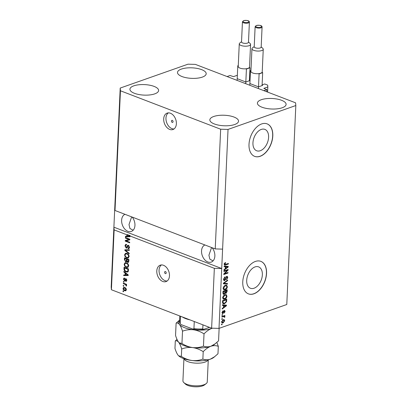 <?xml version="1.0" encoding="UTF-8"?>
<svg xmlns="http://www.w3.org/2000/svg" width="407" height="407" viewBox="0 0 407 407"><rect width="100%" height="100%" fill="white"/><g stroke="black" fill="none" stroke-linecap="round" stroke-linejoin="round"><path stroke-width="0.61" d="M262.113 84.885L264.698 83.974L267.679 85.114L267.837 86.925L263.817 88.39L266.844 89.611L266.748 91.758M266.844 89.611L263.873 90.659L227.086 76.547L230.062 75.504L233.47 76.633L237.357 75.264M267.837 86.925L267.603 92.089M258.75 86.767L262.556 85.429L262.103 85.078M250.142 83.639L258.262 86.752M249.43 80.016L250.056 79.797M246.067 81.904L249.873 80.561L249.42 80.215M237.459 78.775L245.574 81.888M173.056 121.683A1.089 0.748 -109.4 0 0 172.695 120.65A1.089 0.748 -109.4 0 0 171.902 120.35A1.089 0.748 -109.4 0 0 171.469 121.072A1.089 0.748 -109.4 0 0 171.83 122.105A1.089 0.748 -109.4 0 0 172.624 122.4A1.089 0.748 -109.4 0 0 173.056 121.683M176.384 123.759A8.7 5.998 -109.4 0 0 173.514 115.517A8.7 5.998 -109.4 0 0 167.15 113.115A8.7 5.998 -109.4 0 0 163.7 118.89A8.7 5.998 -109.4 0 0 166.57 127.132A8.7 5.998 -109.4 0 0 172.934 129.533A8.7 5.998 -109.4 0 0 176.384 123.759M168.335 112.881A8.7 5.998 -109.4 0 0 165.959 118.096A8.7 5.998 -109.4 0 0 174.003 128.968M166.188 272.888A1.089 0.748 -109.4 0 0 165.832 271.856A1.089 0.748 -109.4 0 0 165.033 271.555A1.089 0.748 -109.4 0 0 164.601 272.278A1.089 0.748 -109.4 0 0 164.962 273.311A1.089 0.748 -109.4 0 0 165.756 273.611A1.089 0.748 -109.4 0 0 166.188 272.888M169.48 275.814A8.7 5.998 -109.4 0 0 166.605 267.572A8.7 5.998 -109.4 0 0 160.246 265.171A8.7 5.998 -109.4 0 0 156.792 270.945A8.7 5.998 -109.4 0 0 159.666 279.187A8.7 5.998 -109.4 0 0 166.025 281.588A8.7 5.998 -109.4 0 0 169.48 275.814M161.431 264.937A8.7 5.998 -109.4 0 0 159.056 270.151A8.7 5.998 -109.4 0 0 167.099 281.023M261.258 129.431A11.452 7.158 111 0 0 253.296 140.176A11.452 7.158 111 0 0 256.675 150.768A11.452 7.158 111 0 0 260.292 150.722A11.452 7.158 111 0 0 268.249 139.977A11.452 7.158 111 0 0 264.876 129.385A11.452 7.158 111 0 0 261.258 129.431M255.016 266.931A11.452 7.158 111 0 0 247.054 277.671A11.452 7.158 111 0 0 250.432 288.263A11.452 7.158 111 0 0 254.049 288.217A11.452 7.158 111 0 0 262.006 277.472A11.452 7.158 111 0 0 258.633 266.88A11.452 7.158 111 0 0 255.016 266.931M255.393 261.447A17.404 10.877 111 0 0 243.294 277.772A17.404 10.877 111 0 0 248.428 293.869A17.404 10.877 111 0 0 253.922 293.798A17.404 10.877 111 0 0 266.02 277.467A17.404 10.877 111 0 0 260.892 261.37A17.404 10.877 111 0 0 255.393 261.447M248.362 293.849A17.404 10.877 111 0 0 253.795 293.747A17.404 10.877 111 0 0 265.883 277.472A17.404 10.877 111 0 0 260.826 261.35M261.635 123.947A17.404 10.877 111 0 0 249.542 140.278A17.404 10.877 111 0 0 254.67 156.374A17.404 10.877 111 0 0 260.165 156.298A17.404 10.877 111 0 0 272.263 139.972A17.404 10.877 111 0 0 267.134 123.876A17.404 10.877 111 0 0 261.635 123.947M254.604 156.349A17.404 10.877 111 0 0 260.037 156.252A17.404 10.877 111 0 0 272.125 139.977A17.404 10.877 111 0 0 267.068 123.85M204.904 244.963A9.137 6.298 -109.4 0 0 201.546 250.921A9.137 6.298 -109.4 0 0 204.558 259.574A9.137 6.298 -109.4 0 0 211.243 262.093A9.137 6.298 -109.4 0 0 214.865 256.034A9.137 6.298 -109.4 0 0 212.154 247.741M124.99 214.311A9.137 6.298 -109.4 0 0 121.627 220.273A9.137 6.298 -109.4 0 0 124.644 228.927A9.137 6.298 -109.4 0 0 131.324 231.446A9.137 6.298 -109.4 0 0 134.946 225.381A9.137 6.298 -109.4 0 0 132.234 217.094M234.656 124.522A14.357 5.26 -177.4 0 1 218.803 125.178A14.357 5.26 -177.4 0 1 209.849 119.856A14.357 5.26 -177.4 0 1 213.726 116.494A14.357 5.26 -177.4 0 1 229.579 115.837A14.357 5.26 -177.4 0 1 238.533 121.159A14.357 5.26 -177.4 0 1 234.656 124.522M154.736 93.869A14.357 5.26 -177.4 0 1 138.889 94.526A14.357 5.26 -177.4 0 1 129.93 89.204A14.357 5.26 -177.4 0 1 133.806 85.841A14.357 5.26 -177.4 0 1 149.659 85.185A14.357 5.26 -177.4 0 1 158.618 90.507A14.357 5.26 -177.4 0 1 154.736 93.869M202.31 77.111A14.357 5.26 -177.4 0 1 186.457 77.768A14.357 5.26 -177.4 0 1 177.503 72.446A14.357 5.26 -177.4 0 1 181.38 69.083A14.357 5.26 -177.4 0 1 197.232 68.427A14.357 5.26 -177.4 0 1 206.186 73.748A14.357 5.26 -177.4 0 1 202.31 77.111M282.229 107.758A14.357 5.26 -177.4 0 1 266.376 108.415A14.357 5.26 -177.4 0 1 257.417 103.093A14.357 5.26 -177.4 0 1 261.294 99.73A14.357 5.26 -177.4 0 1 277.147 99.074A14.357 5.26 -177.4 0 1 286.106 104.395A14.357 5.26 -177.4 0 1 282.229 107.758M131.644 216.865L129.009 224.557L129.904 228.464L133.14 230.25M211.559 247.517L208.928 255.204L209.824 259.117L213.054 260.897M212.561 248.285L211.935 247.66M132.641 217.638L132.021 217.007M220.66 129.217L120.447 90.781L120.213 88.065L187.998 64.184L195.375 64.387L295.589 102.818L295.823 105.535L228.037 129.421L220.66 129.217L215.227 248.921L115.013 210.485L114.774 207.768L111.177 287.032L111.411 289.748L114.133 229.899L126.872 234.783L127.986 234.773L127.391 234.987L127.335 236.258L129.502 236.279L128.164 235.282L128.76 235.073L130.113 235.592L129.518 235.801L214.347 268.33L211.625 328.184L111.411 289.748M120.447 90.781L115.013 210.485M120.213 88.065L114.774 207.768M228.037 129.421L222.598 249.125L215.227 248.921M129.518 235.801L129.981 236.172L129.955 236.742L125.432 236.849L125.458 236.238L126.806 236.253L126.872 234.783M128.907 239.453L125.376 238.1L125.402 237.51L129.843 239.214L129.813 239.84L126.165 240.873L129.706 242.231L129.675 242.816L125.239 241.117L125.264 240.486L129.502 239.245L125.972 237.892L125.376 238.1M126.19 247.466L127.788 245.284L128.383 245.314L129.528 247.425L128.856 248.687L128.124 248.657L128.093 248.046L129.009 247.242L128.347 245.899L127.89 245.909L127.279 247.593L126.791 248.097L126.18 248.061L124.969 245.782L125.702 244.414L126.552 244.459L126.582 245.07L126.007 245.055L125.483 246.032L126.19 247.466L127.132 247.278M128.093 248.046L129.523 247.487M128.943 245.691L127.89 245.909M129.177 253.871L124.817 250.386L124.842 249.776L129.36 249.786L129.334 250.391L125.351 250.249L129.202 253.261L129.177 253.871M125.692 253.276L126.877 253.413C128.2 253.851 128.948 254.899 129.111 256.558L128.185 258.033L126.73 257.921L125.158 256.731L124.557 254.807L125.514 253.327M125.264 262.688L126.45 262.825C127.773 263.263 128.52 264.311 128.683 265.969L127.757 267.445L126.302 267.333L124.73 266.142L124.13 264.219L125.086 262.739M125.137 273.026L123.835 272.018L123.86 271.408L128.22 274.918L128.195 275.493L123.672 275.6L123.697 274.99L125.046 275L125.137 273.026L125.646 272.843M123.586 291.722L122.95 291.483L122.975 290.893L123.611 291.137L123.586 291.722M124.664 290.715C123.697 290.425 123.153 289.677 123.026 288.482L123.672 287.428L124.771 287.54C125.722 287.841 126.256 288.583 126.374 289.764L125.722 290.817L124.664 290.715L125.254 290.506L124.349 289.977M123.83 286.284L123.199 286.04L123.224 285.455L123.86 285.694L123.83 286.284M124.98 284.33L123.306 283.689L123.331 283.099L126.562 284.335L126.531 284.925L126.017 284.727L126.562 285.643L126.363 286.131L125.631 284.686L124.98 284.33L125.575 284.122L123.901 283.476L123.306 283.689M124.018 282.239L123.382 281.995L123.407 281.41L124.043 281.649L124.018 282.239M124.588 278.719L123.911 279.329L124.379 280.286L125.936 278.714L126.801 280.372L125.814 281.359L125.783 280.749L126.338 280.214L125.977 279.324L124.954 280.947L124.43 280.901L123.453 279.11L123.977 278.123L124.557 278.108L124.588 278.719L124.232 278.719L124.827 278.51M124.379 280.286L125.275 280.052L125.834 278.678M125.504 278.688L125.936 278.714M126.312 281.359L125.814 281.359L126.409 281.151L126.384 280.637M125.783 280.749L126.658 280.54M126.48 279.146L125.697 279.411M126.124 271.901C124.801 271.5 124.089 270.492 123.977 268.885L124.054 267.216L128.49 268.92L128.297 271.383L127.656 272.044L126.124 271.901L126.719 271.693L125.595 271.047M125.626 261.762L124.4 259.549L124.481 257.804L128.917 259.508L128.841 261.263L128.261 262.418L127.656 262.388L126.75 261.401L126.338 261.818L125.626 261.762L126.221 261.553L125.585 261.141M227.238 270.355L223.921 271.52L223.952 270.93L228.113 269.465L228.083 270.09L224.659 273.646L227.976 272.481L227.951 273.066L223.784 274.537L223.814 273.906L227.238 270.355L226.602 270.111L223.947 271.047M224.649 280.596L224.074 280.611L223.519 279.243L225.01 276.852L225.035 277.421L224.003 279.121L224.664 280.011L226.73 276.394L227.279 276.368L227.793 277.635L226.47 279.812L227.304 277.823L226.694 276.984L226.261 277.32L225.682 279.375L224.649 280.596L223.789 280.408M223.524 279.645L224.664 280.011M226.236 276.704L227.004 276.974L226.165 276.78M227.447 284.122L223.367 283.801L223.392 283.196L227.63 280.036L227.605 280.642L223.865 283.297L227.472 283.511L227.447 284.122L223.372 283.608M223.107 288.268L223.84 286.365L225.29 285.292L226.602 285.2L227.381 286.767C227.096 288.375 226.348 289.372 225.137 289.759L223.672 289.708L223.107 288.268M222.68 297.68L223.412 295.777L224.862 294.704L226.175 294.612L226.953 296.179C226.668 297.787 225.921 298.784 224.71 299.17L223.245 299.12L222.68 297.68M223.606 305.494L222.385 305.438L222.41 304.828L226.49 305.169L226.465 305.743L222.222 309.02L222.247 308.409L223.514 307.473L223.606 305.494L222.39 305.225M222.095 324.618L221.505 324.827L221.53 324.242L222.125 324.028L222.095 324.618L221.52 324.399M295.823 105.535L286.787 304.502L219.002 328.388L211.625 328.184M214.347 268.33L221.718 268.534L222.598 249.125M114.133 229.899L113.894 227.182L221.718 268.534L219.002 328.388M223.112 322.888L222.11 322.97L221.581 321.871L223.224 319.734L224.186 319.663L224.72 320.762L223.112 322.888L221.835 322.782M222.344 319.174L221.749 319.388L221.774 318.798L222.37 318.589L222.344 319.174L221.769 318.956M224.252 315.684L223.764 315.969L224.903 316.717L224.715 317.328L224.293 317.262L224.033 316.442L221.851 317.109L221.881 316.519L224.908 315.45L224.608 316.275M224.364 316.844L223.402 316.198L222.787 316.31L223.423 316.554M222.522 315.206L221.932 315.415L221.957 314.83L222.553 314.616L222.522 315.206L221.947 314.987M222.746 313.08L222.283 313.375L222.919 313.619L222.003 312.571L223.041 310.826L222.436 312.459L222.873 313.059L224.338 310.444L225.142 311.447L224.216 313.09L224.71 311.62L224.374 311.009L222.919 313.619L222.436 313.639M222.003 312.815L222.873 313.059M224.338 310.444L224.745 310.429M224.384 310.429L224.511 310.999L223.86 310.811M224.532 303.719L223.163 303.805L222.527 302.304L222.598 300.636L226.765 299.17L226.572 301.694L224.532 303.719L222.878 303.642M224.094 294.251L223.428 294.276L222.95 292.969L223.026 291.224L227.192 289.759L227.111 291.514L225.992 293.437L225.147 293.111L224.094 294.251L223.153 294.078M225.819 292.908L225.361 293.193L225.992 293.437L224.781 292.969M225.361 266.748L224.14 266.692L224.171 266.076L228.251 266.422L228.225 266.992L223.977 270.268L224.008 269.658L225.275 268.727L225.361 266.748L224.15 266.478M224.201 264.229L224.537 263.243L225.554 262.551L225.58 263.12L224.684 264.087L224.974 264.56L228.388 263.436L228.358 264.026L225.534 265.018L224.588 265.125L224.201 264.229M224.237 263.914L224.974 264.56M223.825 319.607L224.084 320.35M224.247 320.584L224.72 320.762M223.143 322.298L222.476 322.644M221.581 322.039L223.107 322.308L224.288 320.899L223.936 320.258L223.199 320.324L222.013 321.733L222.364 322.375M223.936 320.258L222.532 320.09M222.563 320.08L223.199 320.324M221.617 321.576L222.013 321.733M224.247 315.796L224.878 316.041M223.764 315.969L224.903 316.717M224.313 317.175L224.715 317.328M223.733 316.6L223.402 316.198L223.733 316.6M222.787 316.31L221.876 316.631M222.548 311.197L223.072 311.396M222.029 312.306L222.436 312.459M224.695 311.274L225.142 311.447M224.003 310.872L224.522 311.004M223.677 311.116L224.109 311.284M225.849 305.118L225.829 305.499L226.465 305.743M223.835 307.041L223.524 307.28M223.54 306.929L224.008 307.107L226.043 305.611L223.438 305.433M224.633 305.382L225.269 305.626L224.079 305.52L224.008 307.107M223.448 305.275L224.079 305.52M226.043 305.611L225.269 305.626M226.109 299.399L226.089 299.867M226.144 301.531L226.572 301.694M224.725 303.067L223.896 303.474M222.532 302.777L222.924 303.017M222.543 301.882L223.016 302.065L223.555 303.261L224.562 303.129L226.083 301.755L226.251 299.928L225.615 299.684L222.593 300.753M226.251 299.928L223.061 301.053L223.016 302.065M222.588 300.875L223.061 301.053M222.787 302.981L223.555 303.261M225.829 294.536L226.312 295.548M226.45 295.986L226.953 296.179M224.837 298.545L224.079 298.926L224.71 299.17M224.079 298.926L223.178 299.074M222.685 298.036L223.743 298.657L225.702 298L226.465 296.352L225.921 295.202L224.832 295.294L223.168 297.502L223.743 298.657M225.921 295.202L224.16 295.065M224.196 295.05L224.832 295.294M222.715 297.329L223.168 297.502M226.536 289.988L226.516 290.456M223.987 293.701L223.458 294.007M222.827 293.116L223.484 293.422M222.944 293.162L224.115 293.666L224.898 292.211L224.949 291.127L224.313 290.883L223.021 291.341M224.766 292.318L225.315 292.628M224.888 292.363L225.951 292.872L226.679 290.517L226.043 290.277L224.801 290.715L224.786 291.066M226.679 290.517L225.432 290.954L225.402 292.562L225.951 292.872M224.801 290.715L225.432 290.954M224.949 291.127L223.489 291.641L223.463 293.361L224.115 293.666M223.016 291.463L223.489 291.641M222.965 292.628L223.433 292.811M226.256 285.124L226.74 286.141M226.877 286.574L227.381 286.767M225.264 289.133L224.506 289.514L225.137 289.759M224.506 289.514L223.606 289.662M223.112 288.624L224.171 289.245L226.129 288.588L226.892 286.94L226.348 285.79L225.259 285.882L223.596 288.09L224.171 289.245M226.348 285.79L224.588 285.653M224.623 285.638L225.259 285.882M223.143 287.917L223.596 288.09M227.086 280.443L227.605 280.642M223.463 283.145L223.865 283.297M226.831 283.465L226.811 283.877M224.435 277.192L225.035 277.421M223.545 278.943L224.003 279.121M226.928 276.343L227.162 277.091M227.294 277.442L227.793 277.635M225.89 277.177L226.261 277.32M225.285 279.222L225.682 279.375M224.506 280.047L224.018 280.352M227.457 269.699L228.083 270.09M227.447 269.846L227.035 270.273M224.221 273.484L224.659 273.646M227.32 272.71L227.951 273.066M227.315 272.822L223.809 274.059M227.61 266.366L227.589 266.753L228.225 266.992M225.59 268.294L225.28 268.534M225.3 268.177L225.768 268.361L227.803 266.86L225.198 266.687M226.394 266.631L227.03 266.875L225.839 266.768L225.768 268.361M225.208 266.524L225.839 266.768M227.803 266.86L227.03 266.875M224.944 262.856L225.58 263.12M224.338 264.321L224.054 263.843L224.832 264.509M227.732 263.665L228.358 264.026M227.727 263.782L224.898 264.774L225.534 265.018M224.898 264.774L224.333 264.916M123.606 291.295L122.95 291.483M123.596 288.283L123.026 288.482M123.626 288.242L124.003 287.378M125.992 290.664L125.254 290.506M126.358 289.413L125.911 289.57L124.746 288.131L123.901 288.034L123.489 288.675L124.659 290.115L126.368 289.794M125.651 288.064L123.901 288.034M125.341 287.922L124.746 288.131M125.498 290.211L125.911 289.57M123.85 285.851L123.199 286.04M126.552 284.539L126.017 284.727M126.557 285.572L125.911 285.734M126.506 285.526L126.582 285.149M126.435 285.2L125.987 285.358M126.368 284.605L125.631 284.686M126.226 284.478L125.575 284.122M124.033 281.812L123.382 281.995M124.008 278.917L123.453 279.11M124.054 278.851L124.318 278.078M124.974 280.077L125.275 280.052L124.974 280.077M126.379 280.54L126.933 280.006M126.796 280.052L126.338 280.214M126.572 279.116L126.292 279.197L126.572 279.116M125.198 280.749L124.43 280.901M125.025 280.693L124.486 280.311M124.384 271.825L123.835 272.018M128.205 275.295L123.672 275.6M124.267 275.391L124.283 274.995M125.585 274.811L125.046 275M125.707 273.397L125.727 272.914M126.918 274.445L125.646 273.418L125.575 275.005L127.742 275.03L126.918 274.445L127.411 274.267M126.139 273.245L125.646 273.418M128.169 274.878L127.742 275.03M124.511 268.696L123.977 268.885M124.603 267.984L124.628 267.44M127.92 271.907L126.719 271.693M128.485 269.119L127.946 269.307L124.547 268.004L124.496 269.017L125.081 270.675L126.155 271.316L127.355 271.449L128.403 270.777M128.485 269.078L125.137 267.796L124.547 268.004M128.439 270.116L127.9 270.304L127.946 269.307M128.373 270.858L127.778 271.072L127.9 270.304M127.355 271.449L127.778 271.072M128.037 267.313L126.302 267.333M126.898 267.124L125.885 266.534M125.203 265.98L124.73 266.142M125.498 262.607L124.725 264.006L124.13 264.219M128.76 265.562L128.113 266.636L127.518 266.844L128.164 265.771C128.027 264.499 127.447 263.711 126.419 263.41L125.346 263.314L124.649 264.413C124.781 265.654 125.346 266.432 126.343 266.748L127.355 266.885M127.539 263.451L125.346 263.314M128.678 265.593L128.164 265.771M127.009 263.202L126.419 263.41M125.03 258.572L125.056 258.028M128.536 262.245L127.656 262.388M128.246 262.179L127.712 261.808M127.091 261.279L126.75 261.401M126.597 261.645L126.221 261.553M127.106 259.371L127.121 258.979L125.565 258.384L124.974 258.593L124.949 260.353L125.651 261.172L126.994 260.648M128.912 259.707L128.373 259.9L127.05 259.391L126.999 260.429L127.605 261.772L128.836 261.34M128.912 259.666L127.64 259.178L127.05 259.391M127.605 261.772L128.332 260.862L128.373 259.9M127.121 258.979L126.531 259.188L124.974 258.593M125.651 261.172L126.48 260.277L126.531 259.188M128.464 257.901L126.73 257.921M127.325 257.712L126.312 257.122M125.631 256.568L125.158 256.731M125.926 253.195L125.153 254.594L124.557 254.807M129.187 256.151L128.541 257.224L127.946 257.433L128.592 256.359C128.454 255.087 127.874 254.304 126.847 253.999L125.773 253.902L125.076 255.001C125.208 256.242 125.773 257.021 126.77 257.336L127.783 257.478M127.966 254.039L125.773 253.902M129.105 256.181L128.592 256.359M127.437 253.79L126.847 253.999M125.458 250.208L124.817 250.386M125.412 250.173L125.427 249.776M129.345 250.163L125.351 250.249M126.028 244.363L125.56 245.569L124.969 245.782M126.786 247.258L128.108 245.248M129.126 248.524L128.124 248.657M128.719 248.443L128.693 248.026M129.523 247.064L129.009 247.242M127.06 247.924L126.18 248.061M126.775 247.848L126.211 247.471M129.813 239.799L126.165 240.873M129.696 242.389L125.834 240.903L125.239 241.117M125.834 240.903L125.86 240.318M129.96 236.548L125.432 236.849M126.028 236.64L126.043 236.243M127.345 236.065L126.806 236.253M127.452 234.966L127.467 234.574M129.63 235.76L128.76 235.073M129.268 235.485L128.673 235.694M129.93 236.131L129.502 236.279M127.391 234.987L128.164 235.282M189.993 319.887A18.274 6.695 -177.4 0 1 182.367 316.961M202.951 324.857L202.762 328.942L203.469 329.426L209.493 327.365M194.261 321.525L193.936 328.698L193.096 329.141L181.507 324.755L180.454 324.033L179.523 321.469A18.274 6.695 2.6 0 0 180.215 323.438L180.454 324.033M180.54 316.259L180.215 323.438M208.165 359.829A12.185 4.467 -177.4 0 1 205.006 362.098A12.185 4.467 -177.4 0 1 192.308 362.785A12.185 4.467 -177.4 0 1 184.035 358.73M206.201 383.603L204.543 384.9A10.445 3.826 -177.4 0 1 202.635 385.877A10.445 3.826 -177.4 0 1 185.368 384.03L183.832 382.59A12.185 4.467 2.6 0 0 203.978 384.747A12.185 4.467 2.6 0 0 206.201 383.603A12.185 4.467 2.6 0 0 207.265 381.893L208.272 359.798M215.44 343.64L210.887 346.25A19.144 7.016 -177.4 0 0 214.387 344.459L218.564 340.837L219.124 328.551L218.574 328.373M203.459 346.159C200.03 347.461 196.408 347.929 192.582 347.568C196.352 348.143 199.893 349.511 203.21 351.663C205.657 349.104 208.216 347.298 210.887 346.25C208.226 347.079 205.754 347.049 203.459 346.159L204.019 333.872C206.461 331.313 209.02 329.507 211.696 328.459L212.5 328.21M214.85 356.578L210.297 359.193A19.144 7.016 -177.4 0 0 213.797 357.402L217.979 353.78L218.315 346.342C216.025 345.451 213.548 345.421 210.887 346.25A19.144 7.016 -177.4 0 1 192.582 347.568C188.807 346.988 185.266 345.624 181.954 343.467L182.509 331.181C185.938 329.879 189.56 329.411 193.386 329.772C197.161 330.352 200.702 331.715 204.019 333.872M181.954 343.467L179.156 342.791L178.627 342.216C177.508 340.705 176.48 338.451 175.549 335.454L176.109 323.168C177.182 322.695 178.291 323.112 179.436 324.42C180.555 325.936 181.578 328.184 182.509 331.181M179.584 320.095L176.109 323.168M176.999 339.352L175.3 340.964C176.373 340.486 177.483 340.908 178.627 342.216C179.746 343.727 180.769 345.981 181.7 348.972C185.129 347.675 188.756 347.202 192.582 347.568A19.144 7.016 -177.4 0 1 179.228 342.862A19.144 7.016 -177.4 0 1 179.177 342.811M212.373 328.205A19.144 7.016 2.6 0 1 211.696 328.459A19.144 7.016 -177.4 0 1 193.386 329.772A19.144 7.016 -177.4 0 1 179.436 324.42A19.144 7.016 -177.4 0 1 179.579 320.187M218.315 346.342L216.865 342.445M178.642 355.804L181.364 356.41C184.676 358.562 188.222 359.93 191.992 360.505C195.818 360.872 199.445 360.404 202.869 359.101C205.159 359.992 207.636 360.022 210.297 359.193A19.144 7.016 -177.4 0 1 191.992 360.505A19.144 7.016 -177.4 0 1 178.642 355.804A19.144 7.016 -177.4 0 1 178.587 355.754M178.566 355.733L178.037 355.158C176.918 353.642 175.895 351.389 174.964 348.397L175.3 340.964M181.364 356.41L181.7 348.972M202.869 359.101L203.21 351.663M198.484 360.902A10.445 3.826 -177.4 0 1 193.579 360.678M183.928 358.694L182.926 380.789A12.185 4.467 2.6 0 0 183.832 382.59M260.231 47.934A3.48 1.277 2.6 0 0 261.172 47.115L262.083 26.979A3.48 1.277 -177.4 0 1 261.146 27.793A3.48 1.277 -177.4 0 1 257.3 27.951A3.48 1.277 -177.4 0 1 255.128 26.664L254.217 46.8A3.48 1.277 2.6 0 0 256.385 48.092A3.48 1.277 2.6 0 0 260.231 47.934M261.182 46.856L262.83 48.402A5.657 2.071 -177.4 0 1 263.253 49.237A5.657 2.071 -177.4 0 1 261.721 50.565A5.657 2.071 -177.4 0 1 255.479 50.819A5.657 2.071 -177.4 0 1 251.948 48.723A5.657 2.071 -177.4 0 1 252.447 47.929L254.227 46.54M251.948 48.723L250.921 71.373A5.657 2.071 2.6 0 0 258.445 73.657A5.657 2.071 2.6 0 0 260.694 73.209A5.657 2.071 2.6 0 0 262.011 72.4A5.657 2.071 2.6 0 0 262.225 71.886L263.253 49.237M250.966 70.431L250.478 70.604L250.951 70.782M258.445 73.657L259.101 73.911L262.668 72.655L262.083 85.592M259.101 73.911L258.435 88.573M262.668 72.655L262.011 72.4M250.478 70.604L249.812 85.261M247.542 43.066A3.48 1.277 2.6 0 0 248.484 42.252L249.399 22.115A3.48 1.277 -177.4 0 1 248.458 22.929A3.48 1.277 -177.4 0 1 244.617 23.087A3.48 1.277 -177.4 0 1 242.445 21.795L241.529 41.936A3.48 1.277 2.6 0 0 243.701 43.228A3.48 1.277 2.6 0 0 247.542 43.066M248.499 41.992L250.147 43.539A5.657 2.071 -177.4 0 1 250.564 44.373A5.657 2.071 -177.4 0 1 249.038 45.696A5.657 2.071 -177.4 0 1 242.796 45.955A5.657 2.071 -177.4 0 1 239.265 43.859A5.657 2.071 -177.4 0 1 239.759 43.066L241.544 41.677M239.265 43.859L238.237 66.504A5.657 2.071 2.6 0 0 245.762 68.793A5.657 2.071 2.6 0 0 248.011 68.345A5.657 2.071 2.6 0 0 249.328 67.537A5.657 2.071 2.6 0 0 249.537 67.018L250.564 44.373M238.278 65.563L237.79 65.736L238.263 65.919M245.762 68.793L246.418 69.048L249.984 67.791L249.394 80.728M246.418 69.048L245.752 83.705M249.984 67.791L249.328 67.537M237.79 65.736L237.123 80.398M223.443 311.828L223.911 312.006M226.221 300.585L226.689 300.768M226.638 291.336L227.111 291.514M224.918 291.814L225.386 291.997M224.099 282.672L224.532 282.84M225.554 278.164L225.941 278.317M125.478 279.568L124.883 279.777M124.939 259.361L124.4 259.549M128.866 260.673L128.332 260.862M127.015 260.083L126.48 260.277M126.658 250.081L126.063 250.29M127.691 246.164L127.096 246.372M193.936 328.698A18.274 6.695 2.6 0 0 202.762 328.942M260.785 27.162A2.961 1.084 2.6 0 0 260.653 25.621A2.961 1.084 2.6 0 0 256.471 25.509A2.961 1.084 2.6 0 0 256.608 27.045A2.961 1.084 2.6 0 0 260.785 27.162M248.102 22.299A2.961 1.084 2.6 0 0 247.965 20.757A2.961 1.084 2.6 0 0 243.788 20.645A2.961 1.084 2.6 0 0 243.92 22.182A2.961 1.084 2.6 0 0 248.102 22.299M224.16 316.463L223.529 316.219M225.626 292.892L224.99 292.648M223.713 293.686L223.077 293.442M224.898 264.545L224.262 264.306M124.603 280.306L125.198 280.092M125.814 279.314L126.409 279.105M126.007 245.055L126.602 244.846M127.981 245.864L128.576 245.655M179.772 315.969L179.523 321.469M193.096 329.141L203.469 329.426M262.083 26.979C261.93 25.483 259.997 24.99 256.278 25.499L255.128 26.664M249.399 22.115C249.247 20.62 247.308 20.126 243.595 20.635L242.445 21.795"/></g></svg>
